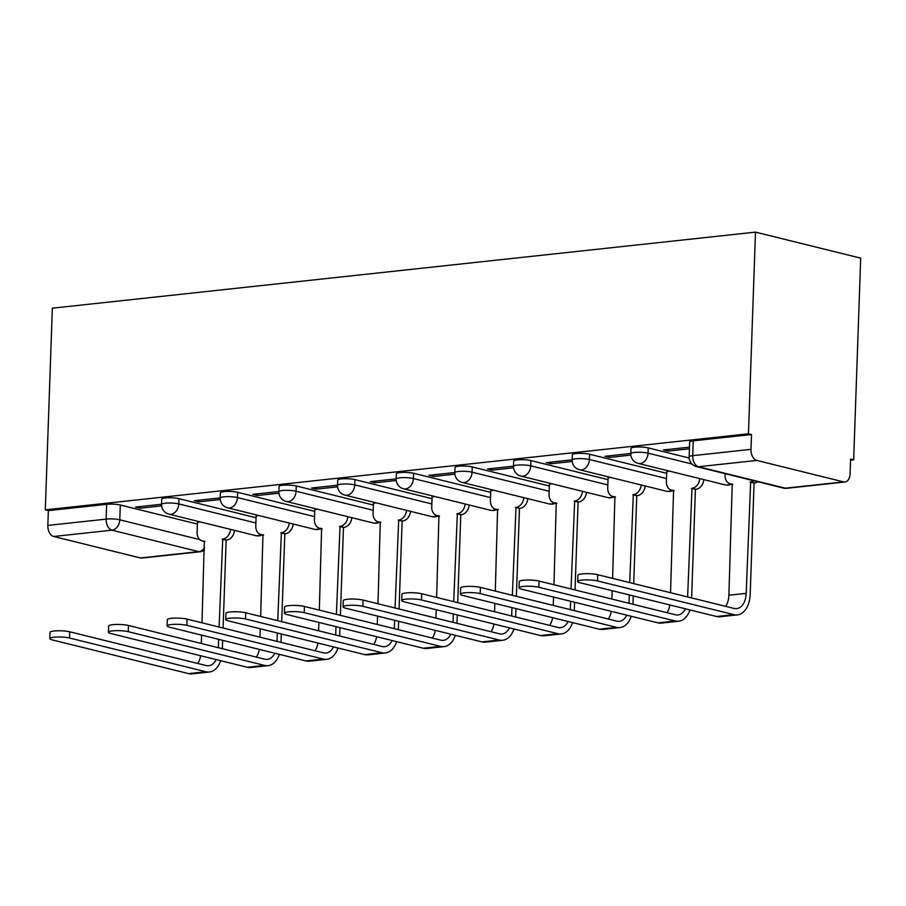 <?xml version="1.0" encoding="UTF-8"?>
<svg xmlns="http://www.w3.org/2000/svg" width="906" height="906" viewBox="0 0 906 906"><rect width="100%" height="100%" fill="white"/><g stroke="black" fill="none" stroke-linecap="round" stroke-linejoin="round"><path stroke-width="1.36" d="M256.058 517.722L178.958 498.662A9.706 1.687 -178 0 0 165.311 497.96A9.706 1.687 -178 0 0 161.732 499.138L161.551 504.393A9.706 1.687 2 0 1 165.13 503.215A9.706 1.687 2 0 1 178.776 503.917L255.877 522.977M314.722 511.38L237.621 492.309A9.706 1.687 -178 0 0 223.963 491.607A9.706 1.687 -178 0 0 220.396 492.785L220.215 498.04A9.706 1.687 2 0 1 223.782 496.862A9.706 1.687 2 0 1 237.44 497.564L314.541 516.635M373.374 505.038L296.285 485.967A9.706 1.687 -178 0 0 282.627 485.265A9.706 1.687 -178 0 0 279.059 486.443L278.867 491.698A9.706 1.687 2 0 1 282.446 490.52A9.706 1.687 2 0 1 296.092 491.222L373.193 510.293M432.037 498.685L354.937 479.625A9.706 1.687 -178 0 0 341.279 478.923A9.706 1.687 -178 0 0 337.712 480.101L337.53 485.356A9.706 1.687 2 0 1 341.098 484.178A9.706 1.687 2 0 1 354.756 484.88L431.856 503.94M490.69 492.343L413.6 473.272A9.706 1.687 -178 0 0 399.942 472.57A9.706 1.687 -178 0 0 396.375 473.747L396.182 479.002A9.706 1.687 2 0 1 399.761 477.824A9.706 1.687 2 0 1 413.408 478.538L490.508 497.598M549.353 486.001L472.252 466.93A9.706 1.687 -178 0 0 458.595 466.228A9.706 1.687 -178 0 0 455.027 467.405L454.846 472.66A9.706 1.687 2 0 1 458.413 471.482A9.706 1.687 2 0 1 472.071 472.185L549.172 491.256M608.005 479.648L530.916 460.588A9.706 1.687 -178 0 0 517.258 459.886A9.706 1.687 -178 0 0 513.691 461.063L513.498 466.318A9.706 1.687 2 0 1 517.077 465.14A9.706 1.687 2 0 1 530.723 465.843L607.824 484.914M666.669 473.306L589.568 454.246A9.706 1.687 -178 0 0 575.91 453.532A9.706 1.687 -178 0 0 572.343 454.71L572.162 459.976A9.706 1.687 2 0 1 575.729 458.798A9.706 1.687 2 0 1 589.387 459.501L666.488 478.561M689.172 458.017L648.232 447.892A9.706 1.687 -178 0 0 634.574 447.19A9.706 1.687 -178 0 0 631.006 448.368L630.825 453.623A9.706 1.687 2 0 1 634.393 452.445A9.706 1.687 2 0 1 648.05 453.147L691.946 464.008M850.553 460.135L853.656 459.806L860.7 258.142L755.491 232.129L748.447 433.781L45.3 509.851L52.344 308.187L755.491 232.129M140.464 557.96L198.742 551.652A9.706 6.093 83.8 0 0 200.124 551.754L141.834 558.062A9.706 6.093 -96.2 0 1 140.464 557.96L53.647 536.488A9.706 6.093 -96.2 0 1 47.848 525.423L48.369 510.61L106.648 504.302A9.706 1.687 2 0 1 120.305 505.004L197.406 524.076M48.369 510.61L45.3 509.851M843.599 481.901L756.793 460.429L698.515 466.737L785.321 488.198L843.599 481.901A9.706 6.093 83.8 0 0 844.981 481.992A9.706 6.093 83.8 0 0 850.077 473.861L850.587 459.048L853.656 459.806M751.516 434.54L693.237 440.848A9.706 1.687 -178 0 0 689.659 442.026L689.149 456.839A9.706 1.687 2 0 1 692.716 455.661L750.995 449.353L751.516 434.54L748.447 433.781M750.995 449.353A9.706 6.093 83.8 0 0 756.793 460.429M689.477 447.145L663.543 449.942L668.152 451.086L668.209 449.444M630.825 453.487L604.891 456.296L609.489 457.428L609.545 455.786M669.432 471.12L666.725 471.584M572.162 459.829L546.227 462.638L550.825 463.77L550.893 462.128M610.769 477.462L608.073 477.926M513.509 466.171L487.575 468.98L492.173 470.123L492.23 468.481M552.116 483.804L549.41 484.28M454.846 472.524L428.912 475.322L433.51 476.465L433.566 474.823M493.453 490.157L490.758 490.622M396.194 478.866L370.26 481.675L374.858 482.807L374.914 481.165M434.801 496.499L432.094 496.964M337.53 485.208L311.596 488.017L316.194 489.161L316.251 487.519M376.137 502.841L373.442 503.306M278.878 491.562L252.944 494.359L257.542 495.503L257.598 493.861M317.485 509.195L314.778 509.659M220.215 497.904L194.28 500.712L198.878 501.845L198.935 500.203M258.822 515.537L256.126 516.001M161.562 504.246L135.617 507.054L140.226 508.187L140.283 506.545M668.152 451.086L689.421 448.787M200.169 521.879L197.463 522.343M609.489 457.428L630.882 455.118M550.825 463.77L572.218 461.46M492.173 470.123L513.566 467.802M433.51 476.465L454.903 474.155M374.858 482.807L396.25 480.497M316.194 489.161L337.587 486.839M257.542 495.503L278.935 493.192M198.878 501.845L220.271 499.534M140.226 508.187L161.619 505.876M597.507 580.927A11.166 1.937 -178 0 0 585.14 579.908A11.166 1.937 -178 0 0 577.7 581.471A11.166 1.937 -178 0 0 580.214 582.796L716.555 616.522L733.849 614.642L597.507 580.927L597.722 574.71L734.064 608.436A18.211 11.416 83.8 0 0 736.657 608.617A18.211 11.416 83.8 0 0 746.193 593.362L750.644 481.958A9.706 7.373 -76.1 0 0 753.792 480.769M577.7 581.471L577.915 575.265A11.166 1.937 2 0 1 585.367 573.691A11.166 1.937 2 0 1 597.722 574.71M750.089 482.015L754.075 483L750.179 594.347A24.519 15.379 -96.2 0 1 737.337 614.891A24.519 15.379 -96.2 0 1 733.849 614.642M757.778 481.754A9.706 7.373 103.9 0 1 754.641 482.943L754.075 483M725.094 473.668L725.038 475.208A9.706 7.373 -76.1 0 0 730.225 483.815A9.706 7.373 -76.1 0 0 732.229 483.951L728.9 595.231L746.193 593.362M737.337 614.891L720.032 616.76A24.519 15.379 -96.2 0 1 716.555 616.522M725.627 606.352A18.211 11.416 83.8 0 0 728.9 595.231M538.844 587.269A11.166 1.937 -178 0 0 526.488 586.25A11.166 1.937 -178 0 0 519.036 587.824A11.166 1.937 -178 0 0 521.55 589.149L657.892 622.864L675.197 620.995L538.844 587.269L539.07 581.063L675.412 614.778A18.211 11.416 83.8 0 0 677.994 614.959A18.211 11.416 83.8 0 0 685.434 608.821M519.036 587.824L519.251 581.607A11.166 1.937 2 0 1 526.703 580.033A11.166 1.937 2 0 1 539.07 581.063M687.631 596.952L691.991 488.3A9.706 7.373 -76.1 0 0 699.806 478.628M691.425 488.368L695.412 489.353L691.618 597.937M703.792 479.614A9.706 7.373 103.9 0 1 695.978 489.285L695.412 489.353M666.737 471.403L666.374 481.55A9.706 7.373 -76.1 0 0 671.572 490.169A9.706 7.373 -76.1 0 0 673.566 490.293L670.553 592.728M689.93 609.931A24.519 15.379 -96.2 0 1 678.673 621.233A24.519 15.379 -96.2 0 1 675.197 620.995M678.673 621.233L661.38 623.113A24.519 15.379 -96.2 0 1 657.892 622.864M666.975 612.694A18.211 11.416 83.8 0 0 669.908 604.982M480.191 593.623A11.166 1.937 -178 0 0 467.824 592.592A11.166 1.937 -178 0 0 460.384 594.166A11.166 1.937 -178 0 0 462.898 595.491L599.24 629.206L616.533 627.337L480.191 593.623L480.406 587.405L616.748 621.12A18.211 11.416 83.8 0 0 619.342 621.312A18.211 11.416 83.8 0 0 626.771 615.163M460.384 594.166L460.599 587.949A11.166 1.937 2 0 1 468.051 586.386A11.166 1.937 2 0 1 480.406 587.405M629.704 582.626L633.328 494.653A9.706 7.373 -76.1 0 0 641.142 484.97M632.773 494.71L636.759 495.695L633.69 583.611M645.129 485.956A9.706 7.373 103.9 0 1 637.326 495.639L636.759 495.695M608.073 477.756L607.722 487.904A9.706 7.373 -76.1 0 0 612.909 496.511A9.706 7.373 -76.1 0 0 614.914 496.647L612.615 578.402M611.89 599.07L612.184 590.701M628.979 603.294L629.274 594.936M633.26 595.922L632.966 604.279M631.267 616.273A24.519 15.379 -96.2 0 1 620.01 627.586A24.519 15.379 -96.2 0 1 616.533 627.337M620.01 627.586L602.717 629.455A24.519 15.379 -96.2 0 1 599.24 629.206M608.311 619.036A18.211 11.416 83.8 0 0 611.244 611.323M421.528 599.965A11.166 1.937 -178 0 0 409.172 598.945A11.166 1.937 -178 0 0 401.72 600.508A11.166 1.937 -178 0 0 404.235 601.833L540.576 635.559L557.881 633.679L421.528 599.965L421.743 593.747L558.096 627.473A18.211 11.416 83.8 0 0 560.678 627.654A18.211 11.416 83.8 0 0 568.119 621.516M401.72 600.508L401.936 594.302A11.166 1.937 2 0 1 409.387 592.728A11.166 1.937 2 0 1 421.743 593.747M571.04 588.968L574.676 500.995A9.706 7.373 -76.1 0 0 582.49 491.324M574.11 501.052L578.096 502.037L575.027 589.953M586.476 492.309A9.706 7.373 103.9 0 1 578.662 501.981L578.096 502.037M549.421 484.098L549.059 494.246A9.706 7.373 -76.1 0 0 554.257 502.853A9.706 7.373 -76.1 0 0 556.25 502.989L553.962 584.744M553.238 605.412L553.532 597.054M570.316 609.636L570.61 601.278M574.597 602.264L574.302 610.633M572.615 622.626A24.519 15.379 -96.2 0 1 561.358 633.928A24.519 15.379 -96.2 0 1 557.881 633.679M561.358 633.928L544.064 635.797A24.519 15.379 -96.2 0 1 540.576 635.559M549.659 625.378A18.211 11.416 83.8 0 0 552.592 617.677M362.876 606.307A11.166 1.937 -178 0 0 350.509 605.287A11.166 1.937 -178 0 0 343.068 606.85A11.166 1.937 -178 0 0 345.571 608.175L481.924 641.901L499.217 640.032L362.876 606.307L363.091 600.1L499.433 633.815A18.211 11.416 83.8 0 0 502.015 633.996A18.211 11.416 83.8 0 0 509.455 627.858M343.068 606.85L343.283 600.644A11.166 1.937 2 0 1 350.724 599.07A11.166 1.937 2 0 1 363.091 600.1M512.377 595.31L516.012 507.337A9.706 7.373 -76.1 0 0 523.827 497.666M515.457 507.405L519.444 508.391L516.375 596.295M527.813 498.651A9.706 7.373 103.9 0 1 519.999 508.323L519.444 508.391M490.758 490.44L490.406 500.588A9.706 7.373 -76.1 0 0 495.593 509.206A9.706 7.373 -76.1 0 0 497.587 509.331L495.299 591.086M494.574 611.765L494.869 603.396M511.664 615.989L511.958 607.62M515.944 608.606L515.65 616.975M513.951 628.968A24.519 15.379 -96.2 0 1 502.694 640.27A24.519 15.379 -96.2 0 1 499.217 640.032M502.694 640.27L485.401 642.15A24.519 15.379 -96.2 0 1 481.924 641.901M490.995 631.731A18.211 11.416 83.8 0 0 493.929 624.019M304.212 612.66A11.166 1.937 -178 0 0 291.857 611.629A11.166 1.937 -178 0 0 284.405 613.203A11.166 1.937 -178 0 0 286.919 614.528L423.261 648.243L440.565 646.374L304.212 612.66L304.427 606.442L440.78 640.157A18.211 11.416 83.8 0 0 443.362 640.349A18.211 11.416 83.8 0 0 450.803 634.2M284.405 613.203L284.62 606.986A11.166 1.937 2 0 1 292.072 605.423A11.166 1.937 2 0 1 304.427 606.442M453.725 601.663L457.36 513.679A9.706 7.373 -76.1 0 0 465.163 504.008M456.794 513.747L460.78 514.733L457.711 602.649M469.161 504.993A9.706 7.373 103.9 0 1 461.347 514.676L460.78 514.733M432.105 496.794L431.743 506.93A9.706 7.373 -76.1 0 0 436.941 515.548A9.706 7.373 -76.1 0 0 438.934 515.673L436.635 597.439M435.922 618.107L436.205 609.738M453 622.331L453.294 613.962M457.281 614.959L456.986 623.317M455.299 635.31A24.519 15.379 -96.2 0 1 444.042 646.624A24.519 15.379 -96.2 0 1 440.565 646.374M444.042 646.624L426.749 648.492A24.519 15.379 -96.2 0 1 423.261 648.243M432.332 638.073A18.211 11.416 83.8 0 0 435.276 630.361M245.56 619.002A11.166 1.937 -178 0 0 233.193 617.983A11.166 1.937 -178 0 0 225.753 619.545A11.166 1.937 -178 0 0 228.255 620.87L364.608 654.585L381.902 652.716L245.56 619.002L245.775 612.784L382.117 646.51A18.211 11.416 83.8 0 0 384.699 646.691A18.211 11.416 83.8 0 0 392.139 640.553M225.753 619.545L225.968 613.328A11.166 1.937 2 0 1 233.408 611.765A11.166 1.937 2 0 1 245.775 612.784M395.061 608.005L398.697 520.033A9.706 7.373 -76.1 0 0 406.511 510.35M398.13 520.089L402.128 521.075L399.059 608.991M410.497 511.346A9.706 7.373 103.9 0 1 402.683 521.018L402.128 521.075M373.442 503.136L373.091 513.283A9.706 7.373 -76.1 0 0 378.278 521.89A9.706 7.373 -76.1 0 0 380.271 522.026L377.983 603.781M377.258 624.449L377.553 616.091M394.348 628.673L394.631 620.316M398.629 621.301L398.334 629.659M396.635 641.663A24.519 15.379 -96.2 0 1 385.378 652.966A24.519 15.379 -96.2 0 1 381.902 652.716M385.378 652.966L368.085 654.834A24.519 15.379 -96.2 0 1 364.608 654.585M373.68 644.415A18.211 11.416 83.8 0 0 376.613 636.703M186.896 625.344A11.166 1.937 -178 0 0 174.541 624.325A11.166 1.937 -178 0 0 167.089 625.887A11.166 1.937 -178 0 0 169.603 627.212L305.945 660.938L323.249 659.058L186.896 625.344L187.112 619.138L323.465 652.852A18.211 11.416 83.8 0 0 326.047 653.033A18.211 11.416 83.8 0 0 333.487 646.895M167.089 625.887L167.304 619.681A11.166 1.937 2 0 1 174.756 618.107A11.166 1.937 2 0 1 187.112 619.138M336.409 614.347L340.044 526.375A9.706 7.373 -76.1 0 0 347.847 516.703M339.478 526.431L343.465 527.428L340.396 615.333M351.845 517.688A9.706 7.373 103.9 0 1 344.031 527.36L343.465 527.428M314.79 509.478L314.427 519.625A9.706 7.373 -76.1 0 0 319.614 528.243A9.706 7.373 -76.1 0 0 321.619 528.368L319.32 610.123M318.606 630.803L318.889 622.433M335.684 635.027L335.979 626.658M339.965 627.643L339.671 636.012M337.983 648.005A24.519 15.379 -96.2 0 1 326.726 659.308A24.519 15.379 -96.2 0 1 323.249 659.058M326.726 659.308L309.433 661.176A24.519 15.379 -96.2 0 1 305.945 660.938M315.016 650.768A18.211 11.416 83.8 0 0 317.961 643.056M128.244 631.686A11.166 1.937 -178 0 0 115.877 630.667A11.166 1.937 -178 0 0 108.437 632.241A11.166 1.937 -178 0 0 110.94 633.566L247.293 667.28L264.586 665.412L128.244 631.686L128.459 625.48L264.801 659.194A18.211 11.416 83.8 0 0 267.383 659.375A18.211 11.416 83.8 0 0 274.824 653.237M108.437 632.241L108.652 626.023A11.166 1.937 2 0 1 116.093 624.461A11.166 1.937 2 0 1 128.459 625.48M277.746 620.701L281.381 532.717A9.706 7.373 -76.1 0 0 289.195 523.045M280.815 532.785L284.812 533.77L281.732 621.686M293.182 524.03A9.706 7.373 103.9 0 1 285.367 533.702L284.812 533.77M256.126 515.831L255.775 525.967A9.706 7.373 -76.1 0 0 260.962 534.585A9.706 7.373 -76.1 0 0 262.955 534.71L260.668 616.465M259.943 637.145L260.237 628.775M277.032 641.369L277.315 633M281.313 633.985L281.019 642.354M279.32 654.347A24.519 15.379 -96.2 0 1 268.063 665.661A24.519 15.379 -96.2 0 1 264.586 665.412M268.063 665.661L250.769 667.529A24.519 15.379 -96.2 0 1 247.293 667.28M256.364 657.11A18.211 11.416 83.8 0 0 259.297 649.398M69.581 638.039A11.166 1.937 -178 0 0 57.225 637.009A11.166 1.937 -178 0 0 49.773 638.583A11.166 1.937 -178 0 0 52.288 639.908L188.629 673.622L205.922 671.754L69.581 638.039L69.796 631.822L206.149 665.548A18.211 11.416 83.8 0 0 208.731 665.729A18.211 11.416 83.8 0 0 216.172 659.579M49.773 638.583L49.989 632.365A11.166 1.937 2 0 1 57.44 630.803A11.166 1.937 2 0 1 69.796 631.822M219.093 627.043L222.729 539.07A9.706 7.373 -76.1 0 0 230.532 529.387M222.163 539.127L226.149 540.112L223.08 628.028M234.518 530.372A9.706 7.373 103.9 0 1 226.715 540.055L226.149 540.112M197.474 522.173L197.112 532.32A9.706 7.373 -76.1 0 0 202.298 540.927A9.706 7.373 -76.1 0 0 204.303 541.063L202.004 622.818M201.291 643.487L201.574 635.129M218.369 647.711L218.663 639.353M222.65 640.338L222.355 648.696M220.656 660.701A24.519 15.379 -96.2 0 1 209.411 672.003A24.519 15.379 -96.2 0 1 205.922 671.754M209.411 672.003L192.106 673.871A24.519 15.379 -96.2 0 1 188.629 673.622M197.701 663.452A18.211 11.416 83.8 0 0 200.645 655.74M178.958 498.662L178.776 503.917A9.706 7.373 103.9 0 1 170.928 514.291A9.706 7.373 -76.1 0 1 168.924 514.155L255.73 535.627A9.706 7.373 -76.1 0 0 257.734 535.752A9.706 7.373 -76.1 0 0 260.871 534.563M237.621 492.309L237.44 497.564A9.706 7.373 103.9 0 1 229.58 507.938A9.706 7.373 -76.1 0 1 227.587 507.813L314.393 529.274A9.706 7.373 -76.1 0 0 316.387 529.41A9.706 7.373 -76.1 0 0 319.535 528.221M296.285 485.967L296.092 491.222A9.706 7.373 103.9 0 1 288.244 501.596A9.706 7.373 -76.1 0 1 286.239 501.46L373.057 522.932A9.706 7.373 -76.1 0 0 375.05 523.068A9.706 7.373 -76.1 0 0 378.187 521.867M354.937 479.625L354.756 484.88A9.706 7.373 103.9 0 1 346.896 495.254A9.706 7.373 -76.1 0 1 344.903 495.118L431.709 516.59A9.706 7.373 -76.1 0 0 433.702 516.714A9.706 7.373 -76.1 0 0 436.851 515.525M413.6 473.272L413.408 478.538A9.706 7.373 103.9 0 1 405.56 488.9A9.706 7.373 -76.1 0 1 403.555 488.776L490.373 510.237A9.706 7.373 -76.1 0 0 492.366 510.372A9.706 7.373 -76.1 0 0 495.503 509.183M472.252 466.93L472.071 472.185A9.706 7.373 103.9 0 1 464.212 482.558A9.706 7.373 -76.1 0 1 462.219 482.434L549.025 503.895A9.706 7.373 -76.1 0 0 551.029 504.03A9.706 7.373 -76.1 0 0 554.166 502.83M530.916 460.588L530.723 465.843A9.706 7.373 103.9 0 1 522.875 476.216A9.706 7.373 -76.1 0 1 520.882 476.08L607.688 497.553A9.706 7.373 -76.1 0 0 609.681 497.677A9.706 7.373 -76.1 0 0 612.818 496.488M589.568 454.246L589.387 459.501A9.706 7.373 103.9 0 1 581.527 469.863A9.706 7.373 -76.1 0 1 579.534 469.738L666.34 491.211A9.706 7.373 -76.1 0 0 668.345 491.335A9.706 7.373 -76.1 0 0 671.482 490.146M648.232 447.892L648.05 453.147A9.706 7.373 103.9 0 1 640.191 463.521A9.706 7.373 -76.1 0 1 638.198 463.396L725.004 484.857A9.706 7.373 -76.1 0 0 726.997 484.993A9.706 7.373 -76.1 0 0 730.134 483.793M120.305 505.004L119.785 519.817L199.83 539.614M204.631 547.598A9.706 7.373 -76.1 0 1 198.742 551.652L111.936 530.191L53.647 536.488M693.237 440.848L692.716 455.661A9.706 6.093 -96.2 0 0 698.515 466.737A9.706 7.373 103.9 0 1 696.521 466.601L783.328 488.074A9.706 9.706 0 0 0 786.702 488.3L844.981 481.992M106.648 504.302L106.138 519.115A9.706 1.687 2 0 1 119.785 519.817A9.706 7.373 -76.1 0 1 111.936 530.191A9.706 6.093 -96.2 0 1 106.138 519.115L47.848 525.423M786.702 488.3A9.706 6.093 83.8 0 1 785.321 488.198A9.706 7.373 103.9 0 1 783.328 488.074M754.641 482.943L750.644 481.958M695.978 489.285L691.991 488.3M637.326 495.639L633.328 494.653M578.662 501.981L574.676 500.995M519.999 508.323L516.012 507.337M498.153 509.466L497.587 509.331M461.347 514.676L457.36 513.679M402.683 521.018L398.697 520.033M380.837 522.162L380.271 522.026M344.031 527.36L340.044 526.375M285.367 533.702L281.381 532.717M263.521 534.857L262.955 534.71M226.715 540.055L222.729 539.07M725.004 484.857A9.706 9.706 0 0 0 731.595 484.155M630.825 453.623A9.706 9.706 0 0 0 638.198 463.396M666.34 491.211A9.706 9.706 0 0 0 672.932 490.508M572.162 459.976A9.706 9.706 0 0 0 579.534 469.738M607.688 497.553A9.706 9.706 0 0 0 614.279 496.85M513.498 466.318A9.706 9.706 0 0 0 520.882 476.08M549.025 503.895A9.706 9.706 0 0 0 555.616 503.192M454.846 472.66A9.706 9.706 0 0 0 462.219 482.434M490.373 510.237A9.706 9.706 0 0 0 496.964 509.546M396.182 479.002A9.706 9.706 0 0 0 403.555 488.776M431.709 516.59A9.706 9.706 0 0 0 438.3 515.888M337.53 485.356A9.706 9.706 0 0 0 344.903 495.118M373.057 522.932A9.706 9.706 0 0 0 379.648 522.23M278.867 491.698A9.706 9.706 0 0 0 286.239 501.46M314.393 529.274A9.706 9.706 0 0 0 320.984 528.572M220.215 498.04A9.706 9.706 0 0 0 227.587 507.813M255.73 535.627A9.706 9.706 0 0 0 262.332 534.925M161.551 504.393A9.706 9.706 0 0 0 168.924 514.155M200.124 551.754A9.706 9.706 0 0 0 204.541 550.123M689.149 456.839A9.706 9.706 0 0 0 696.521 466.601M732.773 484.45L730.225 483.815M674.109 490.792L671.572 490.169M615.457 497.145L612.909 496.511M556.794 503.487L554.257 502.853M498.141 509.829L495.593 509.206M439.478 516.182L436.941 515.548M380.814 522.524L378.278 521.89M322.162 528.866L319.614 528.243M263.499 535.208L260.962 534.585M204.847 541.562L202.298 540.927"/></g></svg>
